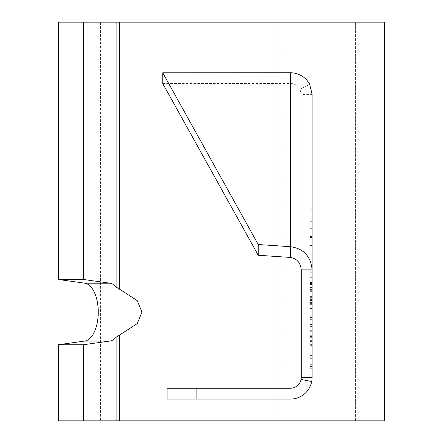 <?xml version="1.0" encoding="UTF-8"?>
<svg xmlns="http://www.w3.org/2000/svg" width="443" height="443" viewBox="0 0 443 443"><rect width="100%" height="100%" fill="white"/><g stroke="black" fill="none" stroke-linecap="round" stroke-linejoin="round"><path stroke-width="0.33" stroke-dasharray="2.21 1.66" d="M312.116 290.331L312.116 308.489L312.116 272.246L312.116 308.489L312.116 290.331L309.939 290.331L309.939 308.489L309.939 272.246L309.939 308.489L312.116 308.489L309.939 308.489L309.939 290.331M312.116 94.414L312.116 377.353A21.746 21.746 0 0 1 290.364 399.104L167.105 399.104L167.105 388.229L290.364 388.229A10.876 10.876 0 0 0 301.24 377.353L301.24 94.414L312.116 94.414M312.116 336.763L312.116 324.437L312.116 331.685L309.939 331.685L312.116 331.685L309.939 331.685L309.939 340.351L309.939 324.437L309.939 331.685L309.939 326.613L309.939 331.685L312.116 331.685L312.116 326.613L309.939 326.613L312.116 326.613L312.116 331.685L309.939 331.685L312.116 331.685L312.116 358.836L312.116 336.763M312.116 358.68L312.116 340.351L312.116 361.012L312.116 358.68L309.939 358.68L309.939 340.351L309.939 361.012L309.939 358.68L312.116 358.68M312.116 221.705L312.116 245.477L312.116 209.234L312.116 245.477L312.116 209.234L312.116 245.477L312.116 209.234L312.116 245.477L312.116 209.234L312.116 224.197L312.116 221.705L309.939 221.705L309.939 224.197L309.939 209.234L309.939 245.477L309.939 209.234L309.939 245.477L309.939 209.234L309.939 245.477L309.939 209.234L309.939 245.477L312.116 245.477L312.116 232.846L312.116 245.477L309.939 245.477L309.939 209.234L309.939 245.477L309.939 209.234L309.939 221.705L312.116 221.705M312.116 224.197L309.939 224.197L312.116 224.197L309.939 224.197L312.116 224.197L312.116 245.477L309.939 245.477L309.939 232.846L309.939 245.477L312.116 245.477L309.939 245.477L312.116 245.477L309.939 245.477L312.116 245.477L309.939 245.477L312.116 245.477L309.939 245.477L312.116 245.477L309.939 245.477L312.116 245.477L309.939 245.477L312.116 245.477L309.939 245.477L312.116 245.477L312.116 228.732L309.939 228.732L312.116 228.732M312.116 271.78L312.116 308.023L309.939 308.023L309.939 271.78L309.939 308.023L312.116 308.023L312.116 271.78L312.116 308.954L312.116 271.78L312.116 308.489L312.116 271.78L309.939 271.78L309.939 308.954L309.939 271.78L309.939 304.308L309.939 287.579L309.939 304.308L309.939 287.579L309.939 297.613L312.116 297.613L312.116 287.579L309.939 287.579L312.116 287.579L312.116 304.308L312.116 287.579L309.939 287.579L312.116 287.579L312.116 304.308L309.939 304.308L309.939 298.732L309.939 308.489L309.939 272.246L309.939 308.489L309.939 272.246L309.939 308.489L309.939 272.246L309.939 308.489L309.939 295.143L312.116 295.143L312.116 308.489L309.939 308.489L312.116 308.489L309.939 308.489L309.939 271.78L312.116 271.78L309.939 271.78M312.116 327.97L312.116 357.872L312.116 327.97L309.939 327.97L309.939 357.872L312.116 357.872L309.939 357.872L309.939 327.97L312.116 327.97M312.116 368.294L312.116 366.483L312.116 370.104L312.116 368.294L309.939 368.294L309.939 364.672L312.116 364.672L312.116 366.483L312.116 364.672L309.939 364.672L309.939 370.104L312.116 370.104L309.939 370.104L309.939 368.294L312.116 368.294M312.116 319.364L312.116 317.548L312.116 319.364L309.939 319.364L309.939 321.175L312.116 321.175L309.939 321.175L309.939 315.737L312.116 315.737L312.116 317.548L312.116 315.737L309.939 315.737L309.939 319.364L312.116 319.364M312.116 342.921L312.116 359.91L312.116 325.932L312.116 359.91L312.116 330.688L312.116 355.153L312.116 330.688L312.116 342.921L309.939 342.921L309.939 359.91L309.939 325.932L309.939 359.91L309.939 330.688L309.939 342.921L312.116 342.921M312.116 308.489L312.116 272.246L312.116 300.487L312.116 295.143L309.939 295.143L309.939 300.487L309.939 272.246L309.939 308.489L312.116 308.489L309.939 308.489M162.758 83.555L290.364 83.494A10.876 10.743 -1.5 0 1 300.027 89.309L301.24 94.414L301.24 269.865M300.027 89.309L309.696 84.38M309.939 357.147L309.939 338.812L309.939 357.147L312.116 357.147L309.939 357.147M309.939 336.763L309.939 333.861L309.939 336.763M312.116 324.437L309.939 324.437L312.116 324.437M312.116 340.805L312.116 335.312L312.116 346.182L312.116 335.312L309.939 335.312L309.939 346.182L309.939 335.312L312.116 335.312L309.939 335.312L309.939 346.182L309.939 335.312L312.116 335.312L312.116 340.805L309.939 340.805M312.116 355.607L312.116 344.737L312.116 355.607L312.116 347.816L312.116 355.607L309.939 355.607L309.939 344.737L309.939 355.607L309.939 347.816L309.939 355.607L312.116 355.607M312.116 346.061L312.116 347.816L312.116 346.061L309.939 346.061L309.939 347.816L309.939 346.061M312.116 333.861L309.939 333.861L312.116 333.861M312.116 346.182L309.939 346.182L312.116 346.182M312.116 344.931L309.939 344.931L309.939 336.564L309.939 344.931L312.116 344.931L309.939 344.931L312.116 344.931L312.116 336.564L309.939 336.564L312.116 336.564L312.116 344.931M312.116 341.586L309.939 341.586L312.116 341.586M312.116 340.329L309.939 340.329L312.116 340.329M312.116 344.737L309.939 344.737L312.116 344.737M312.116 346.027L309.939 346.027M312.116 345.252L309.939 345.252M312.116 336.564L309.939 336.564L312.116 336.564M312.116 337.333L309.939 337.333M312.116 340.828L309.939 340.828M312.116 344.704L309.939 344.704M312.116 209.234L309.939 209.234L312.116 209.234M312.116 232.846L309.939 232.846L312.116 232.846M312.116 228.677L309.939 228.677L312.116 228.677M312.116 237.476L309.939 237.476M309.939 232.132L312.116 232.132M312.116 236.418L309.939 236.418M312.116 272.246L309.939 272.246L312.116 272.246M312.116 300.487L309.939 300.487L312.116 300.487M312.116 299.429L309.939 299.429L312.116 299.429M309.939 282.003L312.116 282.003M312.116 282.468L309.939 282.468M312.116 284.035L312.116 275.961L309.939 275.961L309.939 291.76L309.939 275.961L312.116 275.961L312.116 284.035L309.939 284.035M312.116 284.4L309.939 284.4M312.116 292.225L309.939 292.225M309.939 288.974L312.116 288.974M312.116 289.44L309.939 289.44M312.116 303.377L309.939 303.377L312.116 303.377M312.116 293.991L309.939 293.991M312.116 296.406L309.939 296.406M312.116 284.672L309.939 284.672M312.116 276.177L309.939 276.177M312.116 277.312L309.939 277.312L312.116 277.312M312.116 304.108L309.939 304.108M312.116 283.398L309.939 283.398L312.116 283.398M309.939 345.64L309.939 352.982L309.939 345.64L312.116 345.64L312.116 352.982L309.939 352.982L312.116 352.982L312.116 345.64L309.939 345.64M309.939 336.94L309.939 341.021L309.939 336.94M312.116 344.239L309.939 344.239M312.116 332.865L312.116 341.021L309.939 341.021L312.116 341.021L312.116 332.865L309.939 332.865L312.116 332.865M309.939 284.788L312.116 284.788M312.116 282.285L309.939 282.285M312.116 287.18L309.939 287.18M312.116 291.195L309.939 291.195M312.116 299.031L309.939 299.031M312.116 308.954L309.939 308.954M309.939 298.266L312.116 298.266L309.939 298.266M312.116 304.773L309.939 304.773M312.116 299.363L309.939 299.363L312.116 299.363M312.116 296.162L309.939 296.162M312.116 291.295L309.939 291.295M312.116 282.534L309.939 282.534M309.939 297.613L309.939 304.308L312.116 304.308L312.116 297.613L309.939 297.613M309.939 299.197L312.116 299.197M312.116 298.732L309.939 298.732M312.116 302.447L309.939 302.447M312.116 304.308L309.939 304.308M312.116 303.233L309.939 303.233M312.116 291.167L309.939 291.167M312.116 295.941L309.939 295.941M312.116 284.179L309.939 284.179M312.116 289.213L309.939 289.213M312.116 304.374L309.939 304.374M312.116 291.76L309.939 291.76M312.116 284.273L309.939 284.273M312.116 275.961L309.939 275.961M312.116 213.88L309.939 213.88L312.116 213.88M58.393 420.85L100.434 420.85L100.434 22.15L58.393 22.15M100.434 420.85L384.607 420.85L384.607 22.15L100.434 22.15M281.898 420.85L281.898 22.15M275.867 420.85L275.867 22.15M355.607 420.85L355.607 22.15L355.607 420.85M290.364 257.438L290.364 72.752M312.116 340.351L309.939 340.351L312.116 340.351M309.939 338.812L312.116 338.812L309.939 338.812M312.116 347.816L309.939 347.816L312.116 347.816M312.116 236.302L309.939 236.302L312.116 236.302M309.939 236.291L312.116 236.291L309.939 236.291M312.116 222.043L309.939 222.043L312.116 222.043M312.116 284.65L309.939 284.65M309.939 283.753L312.116 283.753M312.116 299.944L309.939 299.944M312.116 297.103L309.939 297.103L312.116 297.103M312.116 366.483L309.939 366.483L312.116 366.483M312.116 317.548L309.939 317.548L312.116 317.548M351.986 420.85L351.986 22.15M309.939 361.012L312.116 361.012M309.939 358.836L312.116 358.836M312.116 359.91L309.939 359.91L312.116 359.91M309.939 325.932L312.116 325.932L309.939 325.932M309.939 355.153L312.116 355.153L309.939 355.153M309.939 330.688L312.116 330.688L309.939 330.688"/><path stroke-width="0.66" d="M301.24 269.865L312.116 269.865L312.116 377.353L301.24 377.353L301.24 269.865C300.598 262.777 296.971 258.634 290.364 257.438L258.225 255.262L162.758 83.555L162.758 72.813L258.225 244.519L290.364 246.696C303.577 248.529 310.825 256.253 312.116 269.865L312.116 94.414L309.696 84.38A21.746 21.485 179.3 0 0 290.364 72.752L162.758 72.813M312.116 224.197L312.116 228.732M290.364 72.752L290.364 257.438M312.116 377.353A22.587 22.172 -174.5 0 1 311.711 381.528L301.041 379.441A12.526 11.673 5.5 0 0 301.24 377.353M301.041 379.441A10.876 10.876 0 0 1 290.364 388.229L196.105 388.229L196.105 399.104L290.364 399.104A21.746 21.746 0 0 0 311.711 381.528M196.105 399.104L167.105 399.104L167.105 388.229L196.105 388.229M258.225 244.519L258.225 255.262M109.886 341.044L84.774 341.044A29 14.503 90 0 0 98.263 312.116A29 14.503 90 0 0 84.774 283.182L109.886 283.182A29 14.503 -90 0 1 116.127 286.998L137.225 300.603L141.987 312.116L137.225 323.623L116.127 337.228A29 14.503 -90 0 1 109.886 341.044L83.505 344.737L83.505 420.85L58.393 420.85L58.393 344.737L83.505 344.737M109.886 283.182L83.505 279.494L58.393 279.494L58.393 22.15L384.607 22.15L384.607 420.85L83.505 420.85M58.393 279.494L84.774 283.182M84.774 341.044L58.393 344.737M83.505 279.494L83.505 22.15M116.127 337.228L116.127 420.85M119.267 420.85L119.267 335.13M119.267 289.096L119.267 22.15M116.127 22.15L116.127 286.998"/></g></svg>
